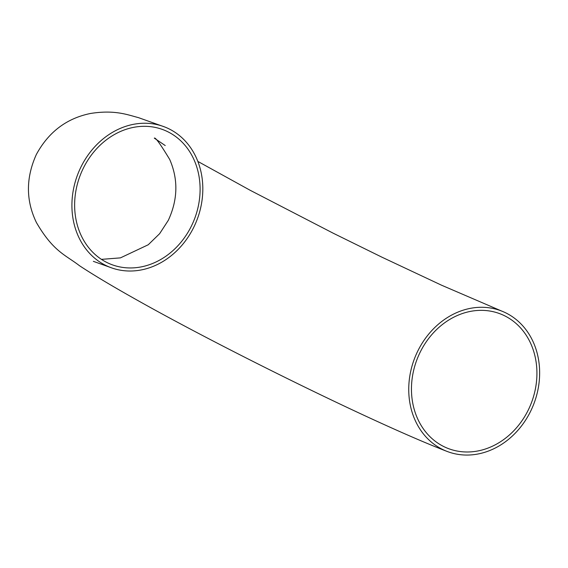 <?xml version="1.0" encoding="UTF-8"?>
<svg xmlns="http://www.w3.org/2000/svg" width="568" height="568" viewBox="0 0 568 568"><rect width="100%" height="100%" fill="white"/><g stroke="black" fill="none" stroke-linecap="round" stroke-linejoin="round"><path stroke-width="0.85" d="M191.175 226.533A72.179 61.174 -68.7 0 1 111.143 264.376A72.179 61.174 -68.7 0 1 80.372 174.908A72.179 61.174 -68.7 0 1 163.591 129.887A72.179 61.174 -68.7 0 1 191.175 226.533M420.384 351.769A72.179 61.174 -68.7 0 1 500.415 313.926A72.179 61.174 -68.7 0 1 531.186 403.394A72.179 61.174 -68.7 0 1 447.967 448.415A72.179 61.174 -68.7 0 1 420.384 351.769M418.055 350.499A75.303 63.822 111.3 0 0 446.831 451.326A75.303 63.822 111.3 0 0 533.657 404.352A75.303 63.822 111.3 0 0 501.551 311.015A75.303 63.822 111.3 0 0 418.055 350.499M193.503 227.804A75.303 63.822 111.3 0 0 164.727 126.976A75.303 63.822 111.3 0 0 77.901 173.95A75.303 63.822 111.3 0 0 110.007 267.287A75.303 63.822 111.3 0 0 193.503 227.804M165.231 145.55L154.311 138.145C155.32 137.066 160.453 144.18 169.711 159.48C178.338 179.325 177.876 199.609 168.32 220.313L159.629 233.689L148.241 244.765L120.444 257.872L101.438 259.363M446.817 451.319C378.231 424.956 221.293 347.921 131.925 297.185C110.483 285.093 93.01 274.614 79.506 265.725C65.533 254.918 53.357 251.716 36.423 222.549C25.808 200.554 25.787 177.862 36.352 154.475C48.571 131.989 66.633 118.322 90.553 113.465C114.878 109.61 127.63 114.828 138.429 117.626L164.741 126.976M501.551 311.015L441.599 285.228L381.888 257.162L333.203 233.207L250.204 190.301L197.849 161.418M93.351 261.344L109.993 267.279"/></g></svg>
